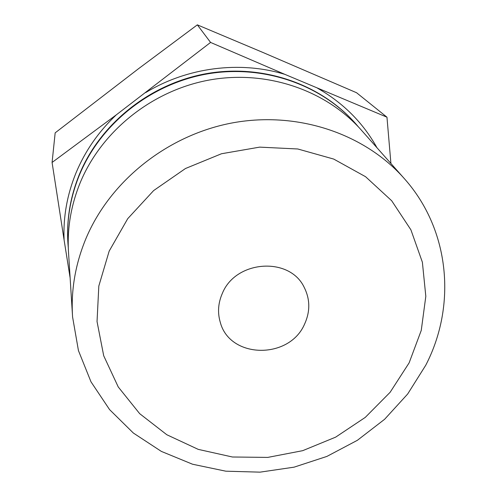 <?xml version="1.0" encoding="UTF-8"?>
<svg xmlns="http://www.w3.org/2000/svg" width="497" height="497" viewBox="0 0 497 497"><rect width="100%" height="100%" fill="white"/><g stroke="black" fill="none" stroke-linecap="round" stroke-linejoin="round"><path stroke-width="0.75" d="M109.172 251.109L127.735 218.668L153.623 190.587L185.474 168.514L221.5 153.747L259.664 147.131L297.778 148.982L333.723 159.077L365.568 176.708L391.698 200.763L410.895 229.807L422.382 262.223L425.817 296.311L421.257 330.393L409.124 362.866L390.126 392.295L365.252 417.405L335.655 437.143L302.667 450.68L267.746 457.408L232.41 456.998L198.241 449.375L166.824 434.751L139.682 413.666L118.236 386.946L103.705 355.759L97.039 321.559L98.816 286.055L109.172 251.109M86.012 238.398C110.433 180.442 168.203 134.557 233.317 122.728C298.48 111.017 365.276 133.985 404.645 178.976C450.108 230.26 456.606 305.804 425.743 365.252L407.67 394.009L384.616 419.282L357.386 440.299L326.877 456.426L294.081 467.161L260.03 472.15L225.818 471.187L192.556 464.229L161.363 451.406L133.351 433.03L109.57 409.596L90.988 381.82L78.445 350.596L72.587 317.011C70.816 290.422 75.296 264.218 86.012 238.398M68.282 247.574L67.99 243.984C66.43 220.463 70.282 197.377 79.532 174.727C100.618 123.908 150.392 84.099 206.709 74.034C263.068 64.088 321.261 84.415 356.119 124.207L358.461 126.952M72.475 315.204L68.549 252.83C66.965 228.931 70.885 205.466 80.315 182.43C101.804 130.73 152.542 90.187 209.927 79.911C267.349 69.754 326.585 90.411 361.996 130.848L403.44 177.622M70.12 277.854L64.088 239.908C63.1 217.108 67.083 194.756 76.022 172.85C85.142 150.982 98.574 131.649 116.317 114.838L210.573 42.431L197.34 24.85L138.762 68.524L55.167 132.848L52.079 162.463L116.317 114.838M64.088 239.908L52.079 162.463M304.649 323.938C289.558 359.772 229.744 358.989 220.264 322.255C217.425 312.594 218.133 302.94 222.383 293.292C235.783 260.049 289.695 256.415 304.201 287.359C310.153 299.244 310.302 311.433 304.649 323.938M67.915 242.865C66.449 219.531 70.301 196.638 79.477 174.186C100.5 123.505 150.082 83.788 206.224 73.668C262.41 63.666 320.478 83.794 355.38 123.374M210.573 42.431L284.856 74.357L386.964 117.193L356.56 92.728L262.938 52.465L197.34 24.85M386.964 117.193L390.922 163.488M145.677 92.604C187.276 67.3 239.778 60.609 284.856 74.357M69.965 275.381L69.418 273.449M317.515 88.193C343.29 102.954 363.114 122.809 376.981 147.758"/></g></svg>
